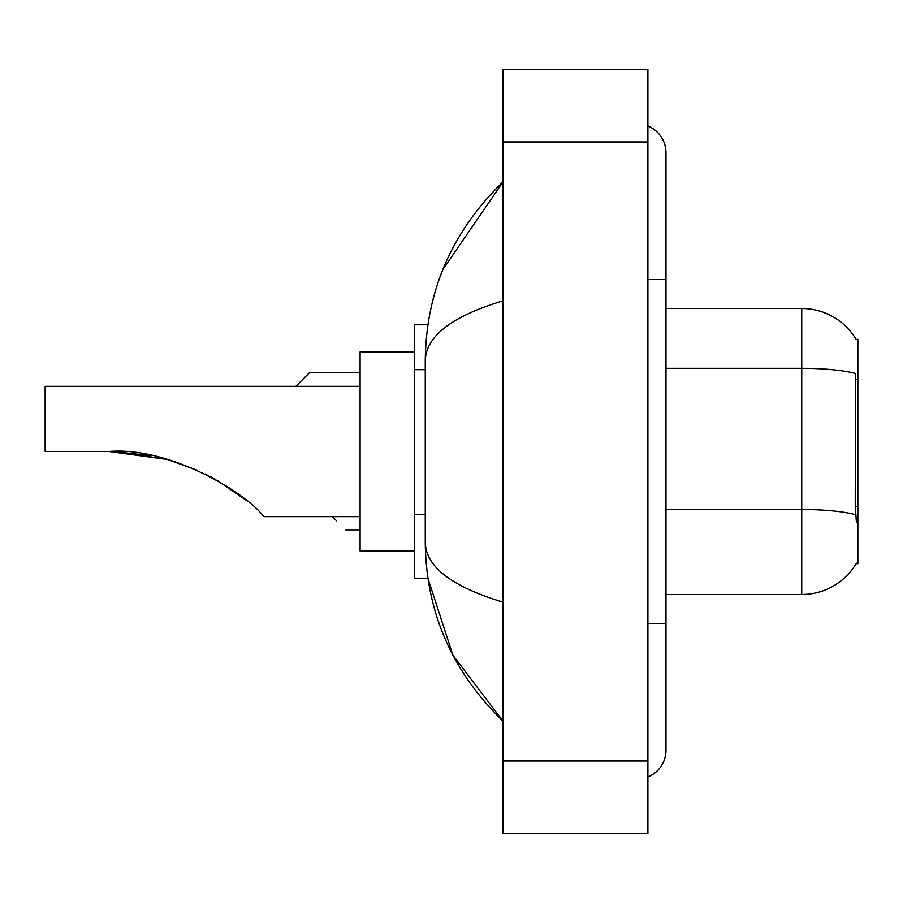 <?xml version="1.0" encoding="UTF-8"?>
<svg xmlns="http://www.w3.org/2000/svg" width="903" height="903" viewBox="0 0 903 903"><rect width="100%" height="100%" fill="white"/><g stroke="black" fill="none" stroke-linecap="round" stroke-linejoin="round"><path stroke-width="1.35" d="M665.985 594.49L801.74 594.49A63.345 63.345 0 0 0 856.394 563.179L856.067 563.72L857.85 563.72L857.85 339.28L856.202 339.505A63.345 63.345 0 0 0 801.74 308.51A63.345 63.345 0 0 1 856.067 339.28A63.345 63.345 0 0 0 801.74 308.51L665.985 308.51M427.898 324.798L414.398 324.798L414.398 578.202L427.898 578.202L452.934 655.33L503.084 721.192C451.974 671.572 426.024 611.963 425.257 542.364C425.832 566.734 451.782 586.668 503.084 602.188M647.891 623.454L665.985 623.454L665.985 152.844A28.964 28.964 0 0 0 647.891 126.002A28.964 28.964 0 0 1 665.985 152.844A28.964 28.964 0 0 0 647.891 126.002M647.891 776.998A28.964 28.964 0 0 0 665.985 750.156A28.964 28.964 0 0 1 647.891 776.998A28.964 28.964 0 0 0 665.985 750.156A28.964 28.964 0 0 1 647.891 776.998M503.084 300.812C451.895 316.242 425.945 336.187 425.257 360.636L425.257 542.364M503.084 833.413L647.891 833.413L647.891 69.587L503.084 69.587L503.084 833.413M425.257 360.636C426.024 291.026 451.974 231.416 503.084 181.808L442.876 269.512M856.394 522.092L855.231 506.369L855.48 373.515A63.345 11.005 180 0 0 801.74 368.334L801.74 308.51A63.345 63.345 0 0 1 856.202 339.505M332.406 516.663L336.559 520.828M295.834 386.337L309.413 372.758L295.834 386.337L309.413 372.758L295.834 386.337L309.413 372.758L360.094 372.758M300.36 381.811L309.413 372.758M117.345 451.658L167.473 459.514L197.035 470.124L167.473 459.514L117.345 451.658L167.473 459.514L197.035 470.124M205.387 474.041L229.035 487.665M360.094 386.337L45.15 386.337L45.15 451.5L109.037 451.5C168.601 446.567 243.494 491.345 262.615 515.116L264.161 516.663L360.094 516.663M414.398 351.944L360.094 351.944L360.094 551.056L414.398 551.056M112.107 451.523L150.959 455.586M211.178 477.021L235.119 491.853L246.293 500.375L216.867 480.159M167.473 459.514L109.037 451.5M857.85 379.666L855.231 379.666M857.85 506.369L855.231 506.369M425.257 369.666L414.398 369.666M425.257 514.473L414.398 514.473M647.891 279.546L665.985 279.546M503.084 761.015L647.891 761.015M503.084 141.985L647.891 141.985M801.74 594.49L801.74 368.334L665.985 368.334M855.683 514.755A63.345 11.005 180 0 0 801.74 509.518L665.985 509.518M665.985 623.454L665.985 750.156M503.084 181.808L496.785 187.892M503.084 721.192L496.785 715.108M345.612 529.869L360.094 529.869"/></g></svg>
